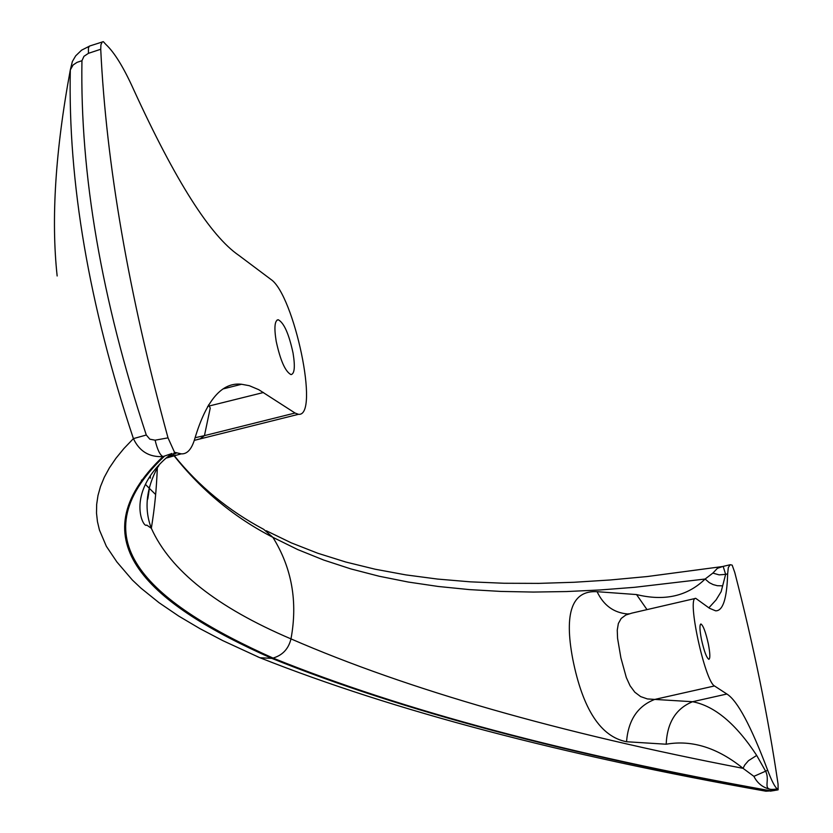 <?xml version="1.0" encoding="UTF-8"?>
<svg xmlns="http://www.w3.org/2000/svg" width="833" height="833" viewBox="0 0 833 833"><rect width="100%" height="100%" fill="white"/><g stroke="black" fill="none" stroke-linecap="round" stroke-linejoin="round"><path stroke-width="1.25" d="M756.697 755.427L748.492 760.675L744.817 764.913L743.046 768.338C717.505 747.711 691.879 739.673 666.171 744.223L626.541 741.734C628.269 720.139 637.672 706.03 654.769 699.418L647.387 698.939L640.639 696.596L634.819 692.202L630.071 685.767L626.322 677.552L620.887 657.82L617.565 638.297L617.253 630.133L618.367 623.48L621.21 618.45L625.812 615.025L631.955 613.098L695.742 598.344L709.487 608.277L715.63 610.828C722.898 611.047 726.907 598.729 727.646 573.895L728.313 567.554L730.208 564.691L732.176 565.138L734.779 572.51C753.584 645.367 768.016 715.891 778.053 784.072L778.126 789.819L777.293 788.893C759.8 791.881 771.296 781.521 765.381 770.785L756.697 755.427C735.976 723.804 714.599 705.905 692.587 701.719L654.769 699.418L714.485 685.955C704.916 681.415 686.475 596.626 695.742 598.344M729.875 564.816L723.169 566.378L725.626 574.364L727.646 573.895M714.485 685.955L726.865 694.014C737.351 700.48 750.96 725.907 767.682 770.286C771.681 780.917 774.888 787.112 777.293 788.893M708.873 607.819L716.099 599.895L721.149 591.649L725.626 574.364L719.098 574.864L712.871 573.094L717.39 568.335L722.773 566.482M263.686 529.33L272.88 537.337L297.714 549.572L323.756 560.068L350.912 568.929L379.109 576.228L408.274 582.048L438.345 586.484L469.25 589.587L500.945 591.43L533.37 592.065L566.492 591.555L600.26 589.951L634.652 587.296L705.124 579.029L712.871 573.094M767.682 770.286L753.896 776.346L743.046 768.338C558.912 732.957 408.222 689.807 290.977 638.89C216.819 607.299 170.265 570.428 151.346 528.289L151.346 528.289C143.953 509.078 146.129 488.575 157.885 466.782M257.324 656.623L259.958 657.747L271.787 658.362C401.194 710.528 567.231 754.719 769.9 790.933L770.619 790.809C568.168 754.573 402.297 710.33 273.016 658.07C282.554 655.279 288.541 648.886 290.977 638.89C297.891 601.749 291.862 567.898 272.88 537.337C234.521 517.637 201.617 490.481 174.149 455.87M765.111 791.048L769.9 790.933L765.912 791.204M267.549 656.508L291.769 665.848M770.619 790.809L776.346 790.184C765.756 789.653 758.269 785.04 753.896 776.346M776.346 790.184L778.126 789.819M626.541 741.734C600.666 736.747 582.736 709.185 572.75 659.028C563.962 612.682 572.084 590.233 597.105 591.69L636.537 594.564C664.515 601.405 687.381 596.23 705.124 579.029L709.3 582.652L713.183 584.599L717.317 585.703L722.586 585.849M597.105 591.69C603.571 605.362 613.754 612.786 627.665 613.973L629.03 613.786M164.299 456.338C74.616 541.023 153.647 604.508 273.016 658.07L271.787 658.362C151.637 604.987 74.262 541.179 162.987 456.578L172.035 453.464L166.006 458.14L171.921 456.161M173.025 454.485L174.524 452.288L168.016 437.856C128.688 293.872 106.26 164.34 100.731 49.251L88.433 53.333L88.444 47.825L89.516 46.054L102.095 42.046M208.583 404.838L210.239 408.055L204.449 435.628L295.038 413.022L298.464 414.313C320.091 417.073 294.007 294.632 270.871 279.388L238.915 255.429C210.437 235.978 175.347 180.688 133.634 89.568C123.69 67.483 114.454 52.458 105.937 44.513L103.334 41.66L102.23 41.931L100.918 44.815L100.731 49.251M174.524 452.288L181.24 453.85C187.227 454.245 191.757 449.164 194.818 438.627C206.365 400.069 221.953 381.951 241.591 384.263L223.619 388.792M295.038 413.022L258.761 389.688L249.348 385.71L241.591 384.263M276.181 341.228C280.377 360.564 285.323 371.695 291.029 374.611C294.58 373.85 295.257 366.666 293.049 353.046C288.905 333.877 283.97 322.777 278.243 319.747C274.682 320.393 273.995 327.556 276.181 341.228M172.035 453.464L169.89 454.433M259.834 657.706L222.817 640.639L200.003 628.676L178.741 616.097L159.02 602.696L140.86 588.056L132.385 580.06L116.922 562.004L106.353 546.302L99.429 530.007L97.451 521.625L96.503 513.086L96.67 504.392L97.982 495.52L100.501 486.493L104.281 477.278L109.394 467.886L115.912 458.317L123.888 448.56L133.405 438.616C139.403 451.34 149.263 457.327 162.987 456.578C160.019 455.193 157.395 449.726 155.105 440.188L168.016 437.856M147.587 496.791C147.264 502.528 147.951 499.061 149.638 486.399M150.304 478.184L150.398 476.424M176.95 452.798L166.964 457.4L175.836 455.193M263.478 392.499L207.646 406.379M195.068 437.731L204.449 435.628L200.066 438.856L197.14 439.564M155.105 440.188L149.846 439.189L146.296 435.013L133.405 438.616C88.933 304.909 67.9 182 70.316 69.91L73.106 64.974L77.021 62.36L81.946 60.715L83.966 56.311L88.433 53.333M146.296 435.013C101.428 299.109 79.978 174.336 81.946 60.715M89.131 46.325L81.582 50.167L75.688 55.842L72.367 61.507L70.316 69.91C55.384 150.565 51 219.256 57.154 275.973M155.646 494.521L149.169 488.19M148.68 487.701L145.494 484.431M141.943 480.672L141.423 480.11M701.407 639.192C704.072 651.167 706.561 657.872 708.873 659.33C710.31 658.559 710.143 653.468 708.373 644.065C705.718 632.153 703.229 625.458 700.907 623.969C699.47 624.688 699.637 629.769 701.407 639.192M726.865 694.014L692.587 701.719C675.959 708.466 667.16 722.628 666.171 744.223M636.537 594.564L647.012 609.621M722.815 566.502L647.158 576.551L610.297 579.976L574.124 582.267L538.701 583.381L504.09 583.256L470.343 581.84L437.554 579.07L405.786 574.885L375.152 569.22L345.757 562.015L317.727 553.227L291.206 542.824L266.31 530.756M765.923 791.204C562.41 755.208 393.749 710.726 259.958 657.747M774.888 790.423L770.317 791.152M181.24 453.85L166.006 458.14C125.304 494.375 143.599 529.08 146.702 525.05L151.346 528.289C154.959 505.673 156.312 490.585 157.354 467.74M263.53 529.257C228.429 510.556 198.702 486.066 174.357 455.797M194.318 440.365L298.464 414.313M157.458 467.563L158.905 465.626M277.077 320.049L278.243 319.747"/></g></svg>
